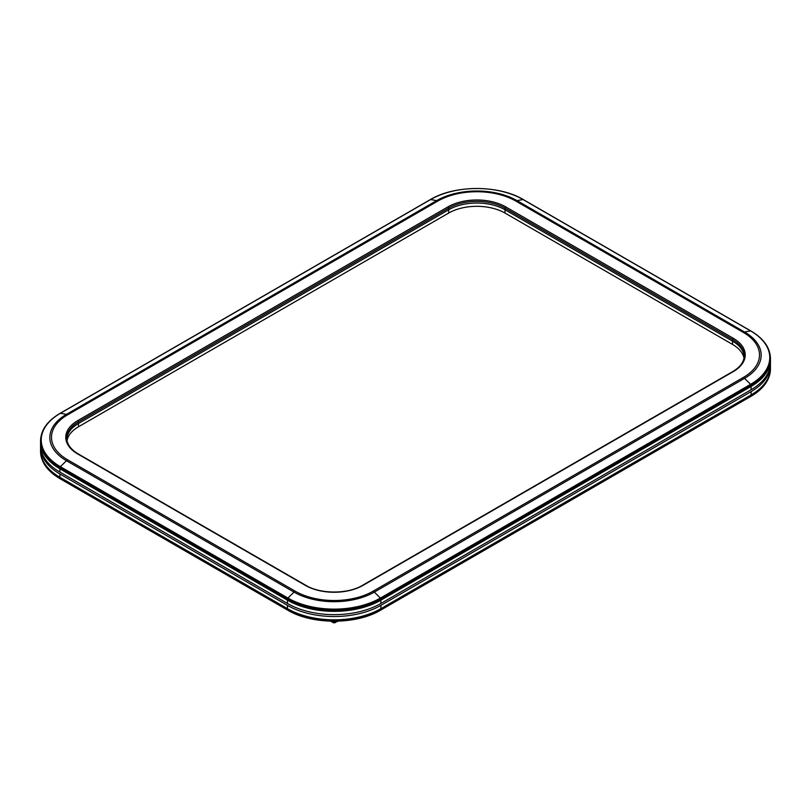 <?xml version="1.0" encoding="UTF-8"?>
<svg xmlns="http://www.w3.org/2000/svg" width="811" height="811" viewBox="0 0 811 811"><rect width="100%" height="100%" fill="white"/><g stroke="black" fill="none" stroke-linecap="round" stroke-linejoin="round"><path stroke-width="1.22" d="M743.981 358.198A39.851 23.002 0 0 0 732.556 344.432L505.01 213.06A39.851 23.002 0 0 0 448.655 213.06L78.444 426.799L78.444 423.504L448.655 209.765A39.851 23.002 0 0 1 505.01 209.765L732.556 341.137A39.851 23.002 0 0 1 744.194 356.576A39.851 23.002 0 0 0 732.556 341.137L505.01 209.765A39.851 23.002 0 0 0 448.655 209.765L78.444 423.504A39.851 23.002 0 0 0 66.806 438.933A39.851 23.002 0 0 1 78.444 423.504L78.444 421.852A39.851 23.002 0 0 0 66.776 438.122C66.877 444.124 70.699 449.395 78.241 453.927A1.014 0.578 120 0 0 77.734 453.978A40.854 23.59 180 0 1 77.734 420.625L447.946 206.886A40.854 23.59 180 0 1 505.719 206.886L733.266 338.258A40.854 23.59 180 0 1 733.266 371.61L363.054 585.349A40.854 23.59 180 0 1 305.281 585.349L77.734 453.978M743.363 377.439A55.128 31.832 0 0 0 743.363 332.429L515.816 201.057A55.128 31.832 0 0 0 437.849 201.057L67.637 414.796A55.128 31.832 0 0 0 67.637 459.807L295.184 591.178A55.128 31.832 0 0 0 373.151 591.178L743.363 377.439A5.048 2.909 60 0 1 744.539 378.352L374.327 592.091A56.8 32.795 180 0 1 294.008 592.091L66.461 460.719A56.8 32.795 180 0 1 66.461 414.34L436.673 200.611A56.8 32.795 180 0 1 516.992 200.611L744.539 331.983A56.8 32.795 180 0 1 744.539 378.352L750.621 384.323A1.014 0.578 60 0 1 751.098 385.377L380.886 599.116A66.076 38.147 180 0 1 287.449 599.116L59.902 467.744A66.076 38.147 180 0 1 40.55 440.768L40.55 441.833A66.076 38.147 0 0 0 59.902 468.809L287.449 600.181A66.076 38.147 0 0 0 380.886 600.181L751.098 386.441A66.076 38.147 0 0 0 770.45 359.466L770.45 358.401A66.076 38.147 180 0 1 751.098 385.377L751.098 386.441A66.076 38.147 0 0 0 770.45 359.466L770.45 362.76A66.076 38.147 0 0 1 751.098 389.736L380.886 603.475A66.076 38.147 0 0 1 287.449 603.475L59.902 472.103A66.076 38.147 0 0 1 40.55 445.127L40.55 441.833A66.076 38.147 0 0 0 59.902 468.809L59.902 472.103M295.184 591.178A5.048 2.909 120 0 0 294.008 592.091L287.925 598.062A1.014 0.578 120 0 0 287.449 599.116L287.449 600.181L59.902 468.809L59.902 467.744A1.014 0.578 120 0 1 60.379 466.69L287.925 598.062A65.397 37.762 0 0 0 380.41 598.062L750.621 384.323A65.397 37.762 0 0 0 750.621 330.929L523.075 199.557A65.397 37.762 0 0 0 430.59 199.557L60.379 413.296A65.397 37.762 0 0 0 60.379 466.69L66.461 460.719A5.048 2.909 120 0 1 67.637 459.807M287.449 603.475L287.449 600.181A66.076 38.147 0 0 0 380.886 600.181L751.098 386.441L751.098 389.736M78.444 426.799A39.851 23.002 0 0 0 67.019 440.566M40.55 451.321A66.076 38.147 0 0 0 59.902 478.297A1.014 0.578 120 0 0 60.115 478.754C47.393 471.242 40.874 462.088 40.55 451.321L40.55 450.318A66.076 38.147 0 0 0 59.902 477.284L287.449 608.655A66.076 38.147 0 0 0 380.886 608.655L751.098 394.927A66.076 38.147 0 0 0 770.45 367.951A66.076 38.147 0 0 1 751.098 394.927L751.098 395.93A66.076 38.147 0 0 0 770.45 368.954L770.45 364.656A66.076 38.147 0 0 0 770.43 363.703M40.57 446.07A66.076 38.147 0 0 0 40.55 447.023A66.076 38.147 0 0 0 59.902 473.989L287.449 605.361L287.449 608.655L59.902 477.284L59.902 478.297L287.449 609.669A66.076 38.147 0 0 0 380.886 609.669L751.098 395.93A1.014 0.578 -120 0 1 750.56 396.417M287.449 605.361A66.076 38.147 0 0 0 380.886 605.361L751.098 391.632A66.076 38.147 0 0 0 770.45 364.656M40.55 447.023L40.55 450.318A66.076 38.147 0 0 0 59.902 477.284L59.902 473.989M60.115 478.754L287.652 610.125A1.014 0.578 120 0 1 287.449 609.669L287.449 608.655A66.076 38.147 0 0 0 380.886 608.655L751.098 394.927L751.098 391.632M330.523 621.206L332.966 622.392L335.217 622.341L337.467 621.216M337.467 621.692L338.065 620.689M332.966 622.392L332.966 621.256M335.44 622.442A1.581 0.912 180 0 1 335.288 622.544A1.581 0.912 180 0 1 333.057 622.544L332.692 622.341A2.078 1.206 0 0 0 335.642 622.341A2.078 1.206 0 0 0 335.825 622.219M67.637 414.796A5.048 2.909 60 0 0 66.461 414.34L60.379 413.296A1.014 0.578 60 0 0 60.115 413.326C47.393 420.848 40.874 429.992 40.55 440.768M448.655 213.06L448.655 208.123L78.444 421.852A1.014 0.578 60 0 0 77.734 420.625M437.849 201.057A5.048 2.909 60 0 0 436.673 200.611L430.59 199.557A1.014 0.578 60 0 0 430.317 199.597L60.115 413.326A1.014 0.578 60 0 0 59.943 413.549M505.01 213.06L505.01 208.123A39.851 23.002 0 0 0 448.655 208.123A1.014 0.578 60 0 0 447.946 206.886M515.816 201.057A5.048 2.909 120 0 1 516.992 200.611L523.075 199.557A1.014 0.578 120 0 1 523.511 199.81M732.556 344.432L732.556 339.495L505.01 208.123A1.014 0.578 120 0 1 505.719 206.886M743.363 332.429A5.048 2.909 120 0 1 744.539 331.983L750.621 330.929A1.014 0.578 120 0 1 750.885 330.969L523.348 199.597C499.039 184.847 454.626 184.847 430.317 199.597A1.014 0.578 60 0 0 430.144 199.81M733.266 371.61A1.014 0.578 60 0 0 732.759 371.56C740.301 367.028 744.123 361.767 744.224 355.755A39.851 23.002 0 0 0 732.556 339.495A1.014 0.578 120 0 1 733.266 338.258M373.151 591.178A5.048 2.909 60 0 1 374.327 592.091L380.41 598.062A1.014 0.578 60 0 1 380.886 599.116L380.886 603.475M78.241 453.927L305.788 585.299A1.014 0.578 120 0 0 305.281 585.349M305.788 585.299C320.467 594.26 347.878 594.26 362.558 585.299A1.014 0.578 60 0 1 363.054 585.349M380.886 605.361L380.886 609.669A1.014 0.578 -120 0 1 380.683 610.125L750.885 396.386C763.607 388.875 770.126 379.73 770.45 368.954M380.349 610.156A1.014 0.578 -120 0 0 380.683 610.125C356.374 624.865 311.961 624.865 287.652 610.125M732.759 371.56L362.558 585.299M770.45 358.401C770.126 347.625 763.607 338.481 750.885 330.969"/></g></svg>
